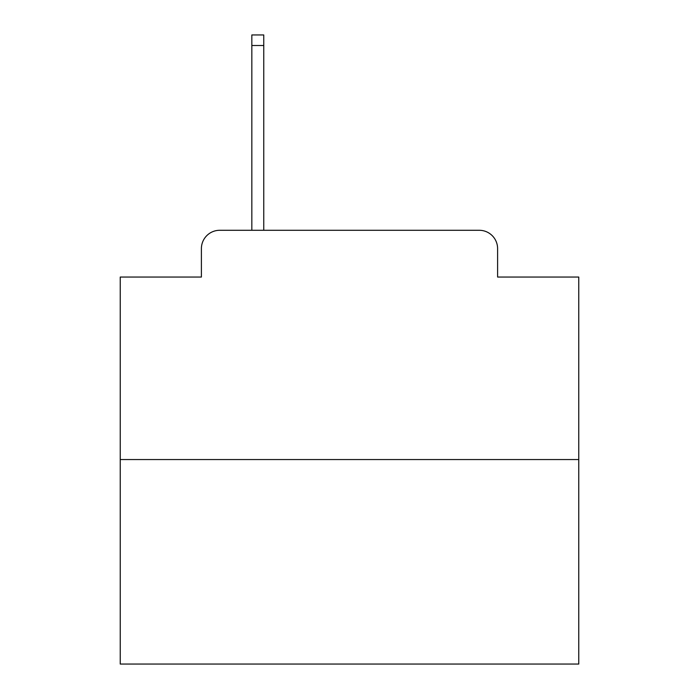 <?xml version="1.0" encoding="UTF-8"?>
<svg xmlns="http://www.w3.org/2000/svg" width="699" height="699" viewBox="0 0 699 699"><rect width="100%" height="100%" fill="white"/><g stroke="black" fill="none" stroke-linecap="round" stroke-linejoin="round"><path stroke-width="1.05" d="M201.399 248.626L201.399 277.049L201.399 248.626A18.34 18.34 0 0 1 219.739 230.286L251.832 230.286L251.832 34.95L263.759 34.95L263.759 230.286L479.261 230.286L219.739 230.286M578.763 459.549L120.237 459.549L120.237 664.05L578.763 664.05L578.763 277.049L497.601 277.049L497.601 248.626A18.34 18.34 0 0 0 479.261 230.286M120.237 459.549L120.237 277.049L201.399 277.049M497.601 277.049L497.601 248.626M251.832 45.496L263.759 45.496"/></g></svg>
